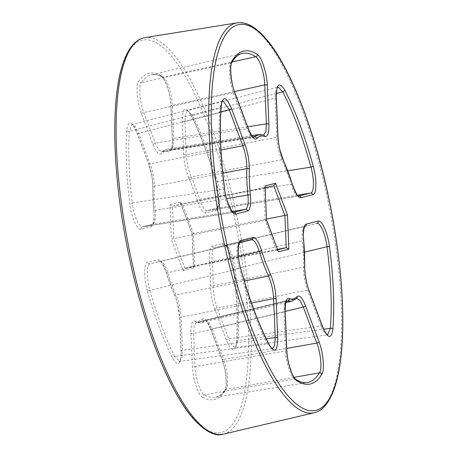 <?xml version="1.0" encoding="UTF-8"?>
<svg xmlns="http://www.w3.org/2000/svg" width="457" height="457" viewBox="0 0 457 457"><rect width="100%" height="100%" fill="white"/><g stroke="black" fill="none" stroke-linecap="round" stroke-linejoin="round"><path stroke-width="0.34" stroke-dasharray="2.29 1.71" d="M202.525 397.19A166.377 46.14 78.8 0 0 224.61 391.66C227.746 387.782 226.284 370.05 221.862 358.722L210.414 328.206C207.352 320.454 204.599 317.421 202.16 319.106A86.367 23.953 -101.2 0 1 194.962 320.911C192.117 320.523 190.798 324.579 190.997 333.073L192.363 366.108C192.711 378.402 198.178 395.174 202.525 397.19A2.022 1.891 119.6 0 1 204.245 394.848L294.565 379.082A167.742 46.517 78.8 0 0 307.207 382.549L215.081 397.304A164.354 45.58 -101.2 0 1 204.245 394.848C200.349 393.003 195.379 377.756 195.008 366.594L193.637 333.553L194.191 325.778L196.379 322.465L197.247 322.499A88.384 24.512 78.8 0 0 201.046 322.642A88.384 24.512 78.8 0 0 204.61 320.654L295.719 298.901A84.996 23.57 -101.2 0 1 291.857 301.243M236.737 342.162A166.377 46.14 78.8 0 0 233.744 269.796C232.242 256.263 226.135 242.084 222.399 243.541L212.316 246.066C209.763 247.18 208.838 252.293 209.546 261.41A86.367 23.953 -101.2 0 1 210.517 285.002C210.523 293.171 211.997 301.409 214.95 309.709L226.398 340.225C231.728 352.278 235.178 352.93 236.737 342.162A2.022 1.337 3.5 0 1 236.623 341.665A2.022 1.337 3.5 0 1 237.971 340.499A2.022 1.337 3.5 0 1 238.04 340.488L323.67 329.206M147.485 291.4A166.377 46.14 78.8 0 0 172.563 358.237C178.093 367.228 180.961 365 181.161 351.553L179.795 318.512C179.287 309.646 177.459 301.5 174.317 294.068A86.367 23.953 -101.2 0 1 166.142 272.281C163.298 263.729 160.498 259.547 157.745 259.736L147.662 262.261C143.744 262.718 143.635 278.393 147.485 291.4A2.022 0.554 164.1 0 1 149.805 290.355A2.022 0.554 164.1 0 1 149.873 290.344L239.337 268.67A167.742 46.517 78.8 0 0 267.608 344.035L174.643 356.369A164.354 45.58 -101.2 0 1 149.873 290.344C146.429 278.507 146.531 264.255 150.033 263.849L251.578 239.765L160.116 261.324C162.635 261.153 165.183 264.951 167.748 272.732A88.384 24.512 78.8 0 0 176.116 295.028L244.306 281.004M126.658 130.582A166.377 46.14 78.8 0 0 129.651 202.954C131.153 216.487 137.266 230.665 140.996 229.203L151.078 226.678C153.632 225.569 154.557 220.451 153.855 211.34A86.367 23.953 -101.2 0 1 152.878 187.747C152.872 179.578 151.398 171.341 148.445 163.04L137.003 132.524C131.667 120.465 128.217 119.82 126.658 130.582A2.022 1.337 -176.5 0 0 129.234 131.496A2.022 1.337 -176.5 0 0 129.302 131.479L219.914 107.504A167.742 46.517 78.8 0 0 223.29 189.101L132.256 202.971A164.354 45.58 -101.2 0 1 129.302 131.479L132.016 124.51L135.272 126.469L138.7 133.244L150.147 163.755C152.849 171.306 154.192 178.79 154.175 186.216A88.384 24.512 78.8 0 0 155.174 210.363L226.615 198.555M215.91 181.349A166.377 46.14 78.8 0 0 190.832 114.513C185.302 105.521 182.434 107.749 182.234 121.196L183.6 154.238C184.108 163.103 185.936 171.249 189.078 178.681A86.367 23.953 -101.2 0 1 197.253 200.469C200.103 209.02 202.902 213.202 205.65 213.013L215.733 210.488C219.651 210.031 219.766 194.356 215.91 181.349A2.022 0.554 -15.9 0 0 215.87 181.526A2.022 0.554 -15.9 0 0 217.401 181.64A2.022 0.554 -15.9 0 0 217.469 181.629L287.767 170.741M160.87 75.559A166.377 46.14 78.8 0 0 138.791 81.089C135.649 84.968 137.111 102.699 141.533 114.027L152.981 144.543C156.048 152.295 158.796 155.329 161.235 153.643A86.367 23.953 -101.2 0 1 168.433 151.838C171.278 152.227 172.597 148.171 172.403 139.676L171.032 106.641C170.684 94.348 165.217 77.576 160.87 75.559A2.022 1.891 -60.4 0 0 161.778 76.942L161.778 76.942A2.022 1.891 -60.4 0 0 163.098 77.124L232.076 61.929M193.568 268.013L192.151 233.756L180.281 202.12L180.406 202.754L182.274 203.799L273.749 185.725L263.923 188.187L265.254 220.383L171.244 238.994L183.114 270.63L193.568 268.013L193.442 267.396L194.762 265.734L184.845 268.213L194.671 265.757M265.3 187.844L172.449 206.261L169.827 204.736L171.244 238.994M266.534 220.165L265.254 220.383L276.411 250.116L184.936 268.196L183.114 270.63M277.599 249.362L194.762 265.734L193.431 233.538L266.591 219.08M286.385 301.226L197.247 322.499A2.022 1.925 106 0 1 196.31 322.476L196.31 322.476A2.022 1.925 106 0 1 194.962 320.911M294.068 377.351L226.061 389.381A164.354 45.58 -101.2 0 1 215.081 397.304L215.464 397.236C218.783 396.647 221.908 394.282 224.85 390.129A2.022 1.874 34.7 0 1 226.061 389.381C228.974 385.851 227.643 369.724 223.564 359.436L286.733 348.383M304.756 266.157A2.022 1.234 -178.4 0 1 303.477 267.259L213.168 285.751A88.384 24.512 78.8 0 0 212.168 261.61L302.38 240.788A84.996 23.57 -101.2 0 1 303.477 267.259C303.437 274.743 304.779 282.352 307.492 290.075L321.008 326.098L324.396 332.713L327.595 334.85L235.224 347.48L232.025 345.338L228.643 338.723L217.195 308.212C214.527 300.66 213.185 293.171 213.168 285.751A2.022 1.2 1.1 0 1 210.517 285.002M304.585 252.15L235.087 269.002A164.354 45.58 -101.2 0 1 238.04 340.488L235.138 347.503C235.058 346.697 235.504 349.782 236.623 341.665C237.891 320.637 236.897 296.633 233.641 269.664A2.022 0.503 -6.9 0 1 235.018 269.013A2.022 0.503 -6.9 0 1 235.087 269.002C233.778 256.685 228.22 243.792 224.77 245.135L316.787 223.433L214.687 247.66C212.385 248.665 211.545 253.315 212.168 261.61A2.022 0.674 -5.3 0 1 209.546 261.41M238.474 256.388L167.748 272.732A2.022 0.725 162.5 0 1 166.12 272.515A2.022 0.725 162.5 0 1 166.142 272.281M222.81 173.129L154.175 186.216A2.022 1.2 -178.9 0 0 152.764 187.33A2.022 1.2 -178.9 0 0 152.878 187.747M292.469 184.462A2.022 0.685 162.9 0 0 290.978 184.245L199.589 199.235A88.384 24.512 78.8 0 0 191.226 176.939L281.809 159.79A84.996 23.57 -101.2 0 1 290.978 184.245C293.611 192.26 296.199 196.196 298.735 196.047L207.227 210.643C204.742 210.808 202.194 207.01 199.589 199.235A2.022 0.725 -17.5 0 0 197.253 200.469M276.348 93.451L192.694 115.604A164.354 45.58 -101.2 0 1 217.469 181.629C221.028 193.442 220.925 207.695 217.304 208.118L207.227 210.643L298.735 196.047M258.902 134.484A84.996 23.57 -101.2 0 1 262.649 134.889L170.095 149.473A88.384 24.512 78.8 0 0 166.776 149.233A88.384 24.512 78.8 0 0 162.726 151.318L253.047 137.151M234.452 91.589L172.335 105.378A2.022 0.948 177.6 0 0 170.918 106.344C170.678 93.914 164.783 78.056 161.778 76.942C158.025 74.857 154.683 74.131 151.741 74.765L242.17 53.446A167.742 46.517 78.8 0 0 230.831 62.975L141.282 82.586A164.354 45.58 -101.2 0 1 151.358 74.845A164.354 45.58 -101.2 0 1 163.098 77.124C167.108 78.941 172.078 94.193 172.335 105.378L173.7 138.414L173.152 146.303L170.855 149.525L170.095 149.473A2.022 1.925 -74 0 0 168.433 151.838M304.928 226.404A2.022 1.942 75.9 0 1 304.888 226.415L304.859 226.421C302.511 227.466 301.689 232.259 302.38 240.788A2.022 0.634 174.3 0 0 303.677 240.056M277.81 87.161L275.628 90.497L275.068 98.249L276.679 137.254C277.182 145.492 278.89 153.004 281.809 159.79A2.022 1.274 155.3 0 1 283.42 160.344M189.078 178.681A2.022 1.24 -24.1 0 1 191.226 176.939C188.387 170.181 186.724 162.772 186.245 154.717L184.874 121.682L185.439 113.93L187.616 110.583L192.694 115.604A2.022 1.377 -26.7 0 1 192.631 115.615A2.022 1.377 -26.7 0 1 190.935 115.044C188.438 111.148 187.301 109.669 187.524 110.594L277.81 87.156M231.956 62.175A2.022 1.862 31.4 0 1 230.831 62.975C228.18 66.791 229.563 82.597 233.453 92.72L246.963 128.743L250.345 135.375L253.544 137.494L161.801 151.793L158.608 149.679L155.226 143.041L143.778 112.531C139.813 102.219 138.482 86.099 141.282 82.586A2.022 1.874 -145.3 0 1 138.791 81.089M251.716 135.632L166.776 149.233L161.767 151.781A2.022 1.914 -132.8 0 1 162.726 151.318L161.767 151.781A2.022 1.914 -132.8 0 0 161.235 153.643M263.609 134.986L263.546 134.992A2.022 1.919 109.6 0 0 262.649 134.889L170.769 149.553C170.547 148.959 172.483 150.296 172.289 139.385A2.022 0.948 177.6 0 0 172.403 139.676M220.988 149.976L150.147 163.755A2.022 0.994 159.4 0 1 148.462 163.372L151.707 175.534C152.204 178.767 152.701 180.738 152.764 187.33L153.746 211.145A2.022 0.674 174.7 0 1 155.174 210.363C155.837 218.646 154.992 223.296 152.655 224.313L142.413 226.866A2.022 1.942 75.9 0 1 142.573 226.838C139.236 228.152 133.678 215.258 132.256 202.971A2.022 0.503 173.1 0 1 132.193 202.982A2.022 0.503 173.1 0 1 129.651 202.954M224.604 188.507A2.022 0.446 -7.5 0 1 223.29 189.101C224.81 201.251 230.254 213.659 233.533 212.379L142.441 226.861M222.605 100.986L219.914 107.504A2.022 1.377 4.4 0 0 221.199 106.338M160.139 261.324L160.053 261.33C161.298 261.284 163.32 265.009 166.12 272.515L174.374 294.519A2.022 1.24 155.9 0 0 176.116 295.028C178.99 301.78 180.652 309.189 181.098 317.249L182.463 350.291L181.926 358.208L179.63 361.407L174.643 356.369A2.022 1.377 153.3 0 0 174.58 356.38A2.022 1.377 153.3 0 0 172.563 358.237M269.242 344.629A2.022 1.417 -27.6 0 0 267.608 344.035L272.389 348.674M239.719 242.736L239.679 242.741A2.022 1.942 -104.1 0 0 239.679 242.741A2.022 1.942 -104.1 0 0 239.719 242.736L239.657 242.753C236.218 243.158 236.029 256.92 239.337 268.67A2.022 0.497 -15.4 0 1 240.788 268.762M296.696 298.33L295.719 298.901A2.022 1.908 -136.1 0 0 296.622 298.392M202.16 319.106A2.022 1.914 47.2 0 0 204.61 320.654L205.427 320.197L208.689 322.185L212.117 328.926L223.564 359.436A2.022 0.994 -20.6 0 1 223.496 359.453A2.022 0.994 -20.6 0 1 221.874 359.053L210.426 328.543A2.022 0.994 -20.6 0 0 212.048 328.943A2.022 0.994 -20.6 0 0 212.117 328.926L285.202 311.417M285.808 302.665L201.046 322.642L196.287 322.471L286.642 300.849L284.454 304.168L283.906 311.937L285.516 350.942C285.888 361.904 290.692 376.882 294.565 379.082A2.022 1.874 -56.8 0 1 295.839 379.344M184.936 268.196L173.78 238.457L172.449 206.261L182.274 203.799L193.431 233.538L192.049 233.784L193.442 267.396M264.015 188.164L265.243 186.525M277.759 249.779L276.411 250.116L278.279 251.167M190.832 114.513A2.022 1.377 -26.7 0 0 190.935 115.044C200.143 133.438 208.461 155.597 215.87 181.526C217.595 188.507 218.463 193.3 218.48 195.893L218.469 203.685C217.629 207.558 217.172 209.049 217.098 208.169L217.149 208.152A2.022 1.942 -104.1 0 0 215.733 210.488M233.744 269.796A2.022 0.503 -6.9 0 1 233.641 269.664C232.659 255.954 224.804 243.033 224.713 245.135L224.793 245.129M224.61 391.66A2.022 1.874 34.7 0 1 224.85 390.129C227.215 387.685 226.398 370.164 221.874 359.053A2.022 0.994 -20.6 0 1 221.862 358.722M237.166 22.85A198.732 55.108 -101.2 0 1 328.669 204.502A198.732 55.108 -101.2 0 1 314.216 412.751M141.533 114.027A2.022 0.994 159.4 0 1 143.709 112.542A2.022 0.994 159.4 0 1 143.778 112.531L233.453 92.72A2.022 0.994 -20.6 0 1 235.007 93.131M152.981 144.543A2.022 0.994 159.4 0 1 155.157 143.058A2.022 0.994 159.4 0 1 155.226 143.041L246.963 128.743A2.022 0.994 -20.6 0 1 248.522 129.154M182.234 121.196A2.022 0.948 177.6 0 0 184.811 121.693A2.022 0.948 177.6 0 0 184.874 121.682L275.068 98.249A2.022 0.948 -2.4 0 0 276.348 97.307M183.6 154.238A2.022 0.948 177.6 0 0 186.176 154.729A2.022 0.948 177.6 0 0 186.245 154.717L276.679 137.254A2.022 0.948 -2.4 0 0 277.965 136.312M140.996 229.203A2.022 1.942 75.9 0 1 142.413 226.866L152.495 224.341A2.022 1.942 75.9 0 1 152.655 224.313L232.327 211.505M151.078 226.678A2.022 1.942 75.9 0 1 152.495 224.341L152.444 224.364C152.707 225.592 154.826 218.189 153.746 211.145A2.022 0.674 174.7 0 0 153.855 211.34M181.161 351.553A2.022 0.948 -2.4 0 1 181.046 351.256A2.022 0.948 -2.4 0 1 182.4 350.302A2.022 0.948 -2.4 0 1 182.463 350.291L266.294 338.797M179.795 318.512A2.022 0.948 -2.4 0 1 179.681 318.221A2.022 0.948 -2.4 0 1 181.029 317.267A2.022 0.948 -2.4 0 1 181.098 317.249L251.499 303.037M222.399 243.541A2.022 1.942 -104.1 0 0 224.77 245.135M212.316 246.066A2.022 1.942 -104.1 0 0 214.687 247.66L304.859 226.421A2.022 1.942 75.9 0 0 304.888 226.415M210.414 328.206A2.022 0.994 -20.6 0 0 210.426 328.543C207.107 321.751 205.416 318.975 205.347 320.208L296.644 298.347M235.589 222.879A200.097 55.491 -101.2 0 1 221.245 432.505A200.097 55.491 -101.2 0 1 127.806 249.87A200.097 55.491 -101.2 0 1 142.15 40.239A200.097 55.491 -101.2 0 1 235.589 222.879M223.404 434.15A202.12 56.051 78.8 0 0 238.103 222.353A202.12 56.051 78.8 0 0 145.046 37.6M180.281 202.12L169.827 204.736M286.802 349.999A2.022 0.948 177.6 0 1 285.516 350.942L195.008 366.594A2.022 0.948 -2.4 0 1 192.363 366.108M190.997 333.073A2.022 0.948 -2.4 0 0 193.637 333.553L283.906 311.937A2.022 0.948 177.6 0 0 285.185 310.994M322.562 326.509A2.022 0.994 159.4 0 0 321.008 326.098L228.643 338.723A2.022 0.994 -20.6 0 0 226.398 340.225M214.95 309.709A2.022 0.994 -20.6 0 1 217.195 308.212L307.492 290.075A2.022 0.994 159.4 0 1 309.052 290.486M239.657 242.753L150.033 263.849A2.022 1.942 75.9 0 1 147.662 262.261M220.834 111.908L138.7 133.244A2.022 0.994 159.4 0 1 137.014 132.861A2.022 0.994 159.4 0 1 137.003 132.524M142.573 226.838L233.533 212.379M297.536 195.179L217.304 208.118A2.022 1.942 -104.1 0 0 217.149 208.152L207.067 210.677A2.022 1.942 -104.1 0 0 205.65 213.013M171.032 106.641A2.022 0.948 177.6 0 1 170.918 106.344L172.289 139.385A2.022 0.948 177.6 0 1 173.7 138.414L247.643 126.812M160.116 261.324A2.022 1.942 75.9 0 1 157.745 259.736M272.389 348.68L179.538 361.43C179.104 360.562 180.909 364.172 181.046 351.256L179.681 318.221L177.642 304.368C176.419 299.689 175.328 296.404 174.374 294.519A2.022 1.24 155.9 0 1 174.317 294.068M222.605 100.98L131.93 124.515C131.959 123.179 133.65 125.961 137.014 132.861L148.462 163.372A2.022 0.994 159.4 0 1 148.445 163.04M180.406 202.754L192.049 233.784"/><path stroke-width="0.69" d="M296.639 380.658C292.314 378.253 287.03 361.778 286.688 349.702L285.071 310.703C284.877 302.037 286.248 298.004 289.184 298.587A82.974 23.01 78.8 0 0 297.073 296.61C299.518 294.696 302.306 297.696 305.442 305.602L318.957 341.625C323.293 352.747 324.813 370.13 321.842 374.346A169.764 47.077 -101.2 0 1 296.639 380.658A2.022 1.874 -56.8 0 0 295.839 379.344L295.839 379.344C292.411 377.453 287.156 362.053 286.802 349.999A2.022 0.948 177.6 0 0 286.688 349.702M332.885 329.28C331.228 339.528 327.795 338.717 322.579 326.841L309.063 290.823C306.053 282.329 304.579 273.966 304.642 265.723A82.974 23.01 78.8 0 0 303.574 239.879C302.785 230.505 303.699 225.238 306.304 224.073L318.203 221.097C321.871 219.68 327.858 233.321 329.468 246.7A169.764 47.077 -101.2 0 1 332.885 329.28A2.022 1.377 -175.6 0 0 330.377 328.315A167.742 46.517 78.8 0 0 327.006 246.717L304.585 252.15M240.742 268.922C237.052 256.006 237.252 240.873 241.096 240.405L252.995 237.423C255.811 237.257 258.656 241.582 261.53 250.407A82.974 23.01 78.8 0 0 270.487 274.28C273.714 281.735 275.594 290.001 276.125 299.072L277.736 338.071C277.57 351.296 274.777 353.672 269.356 345.189A169.764 47.077 -101.2 0 1 240.742 268.922A2.022 0.497 -15.4 0 0 240.788 268.762C236.589 256.223 238.754 240.873 239.731 242.724A2.022 1.942 -104.1 0 0 241.096 240.405M221.091 105.807C222.748 95.564 226.181 96.376 231.396 108.246L244.912 144.269C247.923 152.758 249.396 161.127 249.333 169.364A82.974 23.01 78.8 0 0 250.402 195.208C251.184 204.587 250.276 209.854 247.671 211.014L235.772 213.996C232.105 215.413 226.118 201.766 224.507 188.393A169.764 47.077 -101.2 0 1 221.091 105.807A2.022 1.377 4.4 0 1 221.199 106.338C222.433 98.678 222.588 101.922 222.656 100.963L222.605 100.986M313.228 166.171C316.924 179.081 316.718 194.219 312.879 194.682L300.974 197.664C298.164 197.835 295.319 193.505 292.44 184.679A82.974 23.01 78.8 0 0 283.489 160.813C280.261 153.352 278.376 145.086 277.85 136.02L276.234 97.015C276.399 83.791 279.193 81.42 284.614 89.898A169.764 47.077 -101.2 0 1 313.228 166.171A2.022 0.497 164.6 0 1 310.96 167.142A167.742 46.517 78.8 0 0 282.683 91.783L276.348 93.451M257.331 54.434C261.655 56.834 266.939 73.314 267.288 85.385L268.899 124.384C269.099 133.05 267.728 137.089 264.786 136.5A82.974 23.01 78.8 0 0 256.903 138.477C254.458 140.39 251.67 137.397 248.534 129.485L235.018 93.468C230.682 82.34 229.163 64.957 232.133 60.741A169.764 47.077 -101.2 0 1 257.331 54.434A2.022 1.874 123.2 0 1 255.726 56.737A167.742 46.517 78.8 0 0 242.17 53.446C238.52 54.217 235.115 57.131 231.956 62.175A2.022 1.862 31.4 0 0 232.133 60.741M266.637 220.131L278.404 251.801L266.534 220.165L265.117 185.908L275.571 183.286L287.442 214.927L288.858 249.185L286.236 247.66L277.599 249.362M287.442 214.927L266.591 219.08M297.073 296.61A2.022 1.908 -136.1 0 1 296.622 298.392L291.857 301.243A84.996 23.57 -101.2 0 1 287.642 300.923L286.385 301.226M295.839 379.344C300.112 382.075 303.899 383.143 307.207 382.549A167.742 46.517 78.8 0 0 319.466 372.843L294.068 377.351M323.67 329.206L330.377 328.315L327.629 334.844C328.297 335.192 326.07 335.301 322.562 326.509A2.022 0.994 159.4 0 1 322.579 326.841M244.306 281.004L268.488 276.022A84.996 23.57 -101.2 0 1 259.313 251.573L238.474 256.388M226.615 198.555L247.911 195.03A84.996 23.57 -101.2 0 1 246.82 168.553L222.81 173.129M287.767 170.741L310.96 167.142C314.37 178.876 314.188 192.631 310.64 193.065L297.536 195.179M253.047 137.151L254.572 136.911A84.996 23.57 -101.2 0 1 258.902 134.484L251.716 135.632M232.076 61.929L255.726 56.737C259.713 58.907 264.517 73.891 264.78 84.876L234.452 91.589M329.468 246.7A2.022 0.446 172.5 0 0 327.006 246.717C325.595 234.544 320.151 222.136 316.764 223.439L316.787 223.433A2.022 1.942 75.9 0 1 316.764 223.439M284.614 89.898A2.022 1.417 152.4 0 1 282.683 91.783L278.279 87.11M253.584 137.483L254.572 136.911A2.022 1.908 43.9 0 1 256.903 138.477M263.586 134.981L265.848 131.725L266.391 123.876L264.78 84.876A2.022 0.948 -2.4 0 1 267.288 85.385M233.424 212.396L245.432 209.397C247.82 208.341 248.648 203.554 247.911 195.03A2.022 0.634 -5.7 0 1 250.402 195.208M249.333 169.364A2.022 1.234 1.6 0 0 246.82 168.553C246.894 161.064 245.558 153.461 242.798 145.737L229.288 109.72L223.079 100.934M272.418 348.674L274.697 345.452L275.228 337.563L273.617 298.564C273.155 290.315 271.447 282.803 268.488 276.022A2.022 1.274 -24.7 0 0 270.487 274.28M261.53 250.407A2.022 0.685 -17.1 0 1 259.313 251.573C256.72 243.547 254.138 239.611 251.556 239.771L239.679 242.741M321.842 374.346A2.022 1.862 -148.6 0 0 319.466 372.843C322.225 368.999 320.843 353.198 316.844 343.093L303.328 307.075L300.026 300.5L296.85 298.307M289.184 298.587A2.022 1.919 -70.4 0 1 287.642 300.923L286.847 300.815M275.571 183.286L273.84 185.702L265.3 187.844M237.166 22.85C241.028 22.256 245.003 22.907 249.094 24.809C254.646 27.409 260.301 32.07 266.048 38.811C290.275 66.522 315.838 132.89 330.04 204.25C341.156 258.999 345.372 314.884 341.299 353.895C339.945 367.205 337.723 378.453 334.644 387.639C328.686 404.828 321.06 411.351 314.216 412.751A198.732 55.108 -101.2 0 1 221.628 231.311A198.732 55.108 -101.2 0 1 237.166 22.85L145.046 37.6A202.12 56.051 78.8 0 0 129.234 249.619A202.12 56.051 78.8 0 0 223.404 434.15C215.464 436.846 205.473 431.756 193.437 418.886C186.742 411.197 180.058 401.063 173.392 388.473C155.3 354.501 138.42 303.214 127.732 249.893C112.428 175.071 110.423 99.432 123.053 63.357C125.852 55 129.348 48.585 133.53 44.112C136.94 40.484 140.773 38.314 145.046 37.6M224.01 230.814A196.71 54.549 78.8 0 0 315.867 410.357A196.71 54.549 78.8 0 0 329.965 204.273A196.71 54.549 78.8 0 0 238.108 24.735A196.71 54.549 78.8 0 0 224.01 230.814M288.858 249.185L278.404 251.801M266.534 220.165L265.117 185.908M277.759 249.779L286.236 247.66L284.905 215.458L273.749 185.725M305.442 305.602A2.022 0.994 159.4 0 1 303.328 307.075L285.202 311.417M286.733 348.383L316.844 343.093A2.022 0.994 159.4 0 0 318.957 341.625M276.125 299.072A2.022 0.948 177.6 0 0 273.617 298.564L251.499 303.037M266.294 338.797L275.228 337.563A2.022 0.948 177.6 0 1 277.736 338.071M231.396 108.246A2.022 0.994 -20.6 0 1 229.288 109.72L220.834 111.908M220.988 149.976L242.798 145.737A2.022 0.994 -20.6 0 0 244.912 144.269M247.671 211.014A2.022 1.942 -104.1 0 0 245.432 209.397L232.327 211.505M298.638 196.064L310.64 193.065A2.022 1.942 75.9 0 1 312.879 194.682M247.643 126.812L266.391 123.876A2.022 0.948 -2.4 0 1 268.899 124.384M286.642 300.849L285.579 303.648L285.185 310.994A2.022 0.948 177.6 0 0 285.071 310.703M304.888 226.415L304.939 226.392C304.579 224.815 302.54 233.756 303.677 240.056A2.022 0.634 174.3 0 0 303.574 239.879M306.304 224.073A2.022 1.942 75.9 0 1 304.928 226.404M318.203 221.097A2.022 1.942 75.9 0 1 316.787 223.433M303.677 240.056L304.756 266.157A2.022 1.234 -178.4 0 0 304.642 265.723M304.756 266.157C304.299 272.183 306.841 285.436 309.052 290.486A2.022 0.994 159.4 0 1 309.063 290.823M269.356 345.189A2.022 1.417 -27.6 0 0 269.242 344.629C258.605 324.167 249.122 298.878 240.788 268.762M251.556 239.771A2.022 1.942 -104.1 0 0 252.995 237.423M235.772 213.996A2.022 1.942 -104.1 0 0 233.533 212.379M224.507 188.393A2.022 0.446 -7.5 0 1 224.604 188.507C220.577 157.311 219.44 129.919 221.199 106.338M277.85 136.02A2.022 0.948 -2.4 0 1 277.965 136.312C278.581 144.543 278.879 144.915 280.055 150.37L283.42 160.344A2.022 1.274 155.3 0 1 283.489 160.813M276.234 97.015A2.022 0.948 -2.4 0 1 276.348 97.307C276.439 84.642 278.296 87.921 277.862 87.138L277.81 87.156M283.42 160.344L292.469 184.462A2.022 0.685 162.9 0 1 292.44 184.679M298.735 196.047A2.022 1.942 75.9 0 1 300.974 197.664M248.534 129.485A2.022 0.994 -20.6 0 0 248.522 129.154L235.007 93.131C231.156 84.396 229.345 65.06 231.956 62.175M235.018 93.468A2.022 0.994 -20.6 0 0 235.007 93.131M258.902 134.484L263.558 134.975A2.022 1.919 109.6 0 1 264.786 136.5M314.216 412.751L223.404 434.15M291.857 301.243L285.808 302.665M285.185 310.994L286.802 349.999M309.052 290.486L322.562 326.509M272.389 348.68L272.441 348.68C272.589 349.468 271.521 348.12 269.242 344.629M251.584 239.765L239.719 242.736M233.396 212.408L233.453 212.402C233.219 214.442 225.501 201.114 224.604 188.507M277.965 136.312L276.348 97.307M292.469 184.462C295.53 192.551 297.598 196.424 298.672 196.07L298.61 196.07M253.544 137.494L253.601 137.488C253.309 138.54 251.613 135.763 248.522 129.154"/></g></svg>
